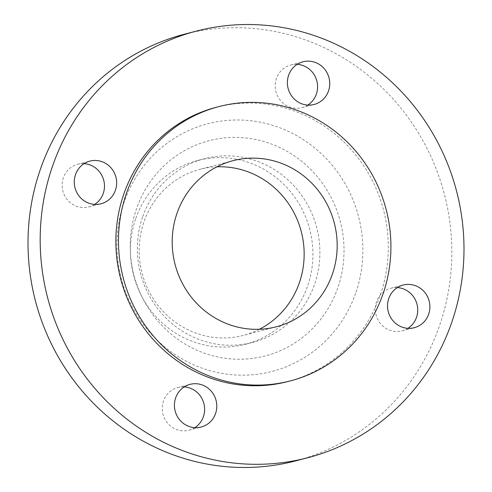 <?xml version="1.0" encoding="UTF-8"?>
<svg xmlns="http://www.w3.org/2000/svg" width="492" height="492" viewBox="0 0 492 492"><rect width="100%" height="100%" fill="white"/><g stroke="black" fill="none" stroke-linecap="round" stroke-linejoin="round"><path stroke-width="0.37" stroke-dasharray="2.46 1.84" d="M307.795 105.085A22.048 21.131 -104.6 0 1 301.965 107.637A22.048 21.131 -104.6 0 1 280.821 100.878A22.048 21.131 -104.6 0 1 276.461 78.419A22.048 21.131 -104.6 0 1 290.827 64.975A22.048 21.131 -104.6 0 1 297.162 64.354M94.685 204.401A22.048 21.131 -104.6 0 1 88.855 206.954A22.048 21.131 -104.6 0 1 67.718 200.195A22.048 21.131 -104.6 0 1 63.357 177.735A22.048 21.131 -104.6 0 1 77.724 164.291A22.048 21.131 -104.6 0 1 84.058 163.67M194.838 427.646A22.048 21.131 -104.6 0 1 189.002 430.205A22.048 21.131 -104.6 0 1 167.864 423.446A22.048 21.131 -104.6 0 1 163.504 400.98A22.048 21.131 -104.6 0 1 177.87 387.536A22.048 21.131 -104.6 0 1 184.205 386.915M407.942 328.33A22.048 21.131 -104.6 0 1 402.112 330.888A22.048 21.131 -104.6 0 1 380.968 324.13A22.048 21.131 -104.6 0 1 376.608 301.67A22.048 21.131 -104.6 0 1 390.974 288.22A22.048 21.131 -104.6 0 1 397.315 287.599M216.296 107.274A141.733 135.841 -104.6 0 1 352.198 150.718A141.733 135.841 -104.6 0 1 380.236 295.114A141.733 135.841 -104.6 0 1 287.875 381.546M184.242 34.262A220.471 211.314 -104.6 0 1 395.648 101.844A220.471 211.314 -104.6 0 1 439.258 326.454A220.471 211.314 -104.6 0 1 295.594 460.912M142.76 216.566A94.962 91.014 -104.6 0 1 204.635 158.658A94.962 91.014 -104.6 0 1 295.692 187.76A94.962 91.014 -104.6 0 1 314.48 284.505A94.962 91.014 -104.6 0 1 252.599 342.42A94.962 91.014 -104.6 0 1 161.542 313.312A94.962 91.014 -104.6 0 1 142.76 216.566M135.804 218.38A94.962 91.014 -104.6 0 1 197.686 160.472A94.962 91.014 -104.6 0 1 288.743 189.574A94.962 91.014 -104.6 0 1 307.525 286.319A94.962 91.014 -104.6 0 1 245.643 344.234A94.962 91.014 -104.6 0 1 154.586 315.126A94.962 91.014 -104.6 0 1 135.804 218.38M259.382 329.277A85.823 82.262 -104.6 0 1 243.337 335.396A85.823 82.262 -104.6 0 1 161.038 309.087A85.823 82.262 -104.6 0 1 144.064 221.652A85.823 82.262 -104.6 0 1 199.992 169.31A85.823 82.262 -104.6 0 1 216.978 166.806M355.593 293.355A127.938 122.625 -104.6 0 1 198.202 366.7A127.938 122.625 -104.6 0 1 124.236 201.825A127.938 122.625 -104.6 0 1 281.627 128.474A127.938 122.625 -104.6 0 1 355.593 293.355M337.69 288.097A111.217 106.598 -104.6 0 1 200.871 351.866A111.217 106.598 -104.6 0 1 136.573 208.528A111.217 106.598 -104.6 0 1 273.392 144.765A111.217 106.598 -104.6 0 1 337.69 288.097M301.965 107.637L314.13 104.464M88.855 206.954L101.026 203.78M189.002 430.205L201.173 427.025M402.112 330.888L414.276 327.709M204.635 158.658L197.686 160.472M276.363 326.774L243.337 335.396M233.017 160.687L199.992 169.31M252.599 342.42L245.643 344.234M390.974 288.22L403.145 285.046M177.87 387.536L190.035 384.363M77.724 164.291L89.888 161.112M290.827 64.975L302.998 61.795"/><path stroke-width="0.74" d="M288.632 75.245A22.048 21.131 75.4 0 0 292.992 97.705A22.048 21.131 75.4 0 0 314.13 104.464A22.048 21.131 75.4 0 0 328.496 91.02A22.048 21.131 75.4 0 0 324.136 68.554A22.048 21.131 75.4 0 0 302.998 61.795A22.048 21.131 75.4 0 0 288.632 75.245M297.162 64.354A22.048 21.131 -104.6 0 1 316.331 94.193A22.048 21.131 -104.6 0 1 307.795 105.085M75.522 174.562A22.048 21.131 75.4 0 0 79.882 197.021A22.048 21.131 75.4 0 0 101.026 203.78A22.048 21.131 75.4 0 0 115.392 190.33A22.048 21.131 75.4 0 0 111.032 167.87A22.048 21.131 75.4 0 0 89.888 161.112A22.048 21.131 75.4 0 0 75.522 174.562M84.058 163.67A22.048 21.131 -104.6 0 1 103.222 193.51A22.048 21.131 -104.6 0 1 94.685 204.401M175.669 397.807A22.048 21.131 75.4 0 0 180.029 420.266A22.048 21.131 75.4 0 0 201.173 427.025A22.048 21.131 75.4 0 0 215.539 413.581A22.048 21.131 75.4 0 0 211.179 391.122A22.048 21.131 75.4 0 0 190.035 384.363A22.048 21.131 75.4 0 0 175.669 397.807M184.205 386.915A22.048 21.131 -104.6 0 1 203.368 416.755A22.048 21.131 -104.6 0 1 194.838 427.646M388.778 298.49A22.048 21.131 75.4 0 0 393.139 320.95A22.048 21.131 75.4 0 0 414.276 327.709A22.048 21.131 75.4 0 0 428.643 314.265A22.048 21.131 75.4 0 0 424.282 291.805A22.048 21.131 75.4 0 0 403.145 285.046A22.048 21.131 75.4 0 0 388.778 298.49M397.315 287.599A22.048 21.131 -104.6 0 1 416.478 317.438A22.048 21.131 -104.6 0 1 407.942 328.33M126.542 193.03A141.733 135.841 -104.6 0 1 218.903 106.598A141.733 135.841 -104.6 0 1 354.806 150.035A141.733 135.841 -104.6 0 1 382.844 294.431A141.733 135.841 -104.6 0 1 290.483 380.869A141.733 135.841 -104.6 0 1 154.58 337.426A141.733 135.841 -104.6 0 1 126.542 193.03M290.483 380.869L287.875 381.546A141.733 135.841 -104.6 0 1 151.973 338.109A141.733 135.841 -104.6 0 1 123.935 193.713A141.733 135.841 -104.6 0 1 216.296 107.274L218.903 106.598M52.742 165.546A220.471 211.314 -104.6 0 1 196.406 31.088A220.471 211.314 -104.6 0 1 407.813 98.664A220.471 211.314 -104.6 0 1 451.428 323.281A220.471 211.314 -104.6 0 1 307.758 457.738A220.471 211.314 -104.6 0 1 96.352 390.156A220.471 211.314 -104.6 0 1 52.742 165.546M307.758 457.738L295.594 460.912A220.471 211.314 -104.6 0 1 84.187 393.336A220.471 211.314 -104.6 0 1 40.572 168.719A220.471 211.314 -104.6 0 1 184.242 34.262L196.406 31.088M216.978 166.806A85.823 82.262 -104.6 0 1 299.265 283.054A85.823 82.262 -104.6 0 1 259.382 329.277M332.291 274.431A85.823 82.262 -104.6 0 1 276.363 326.774A85.823 82.262 -104.6 0 1 194.069 300.471A85.823 82.262 -104.6 0 1 177.089 213.03A85.823 82.262 -104.6 0 1 233.017 160.687A85.823 82.262 -104.6 0 1 315.317 186.997A85.823 82.262 -104.6 0 1 332.291 274.431"/></g></svg>
